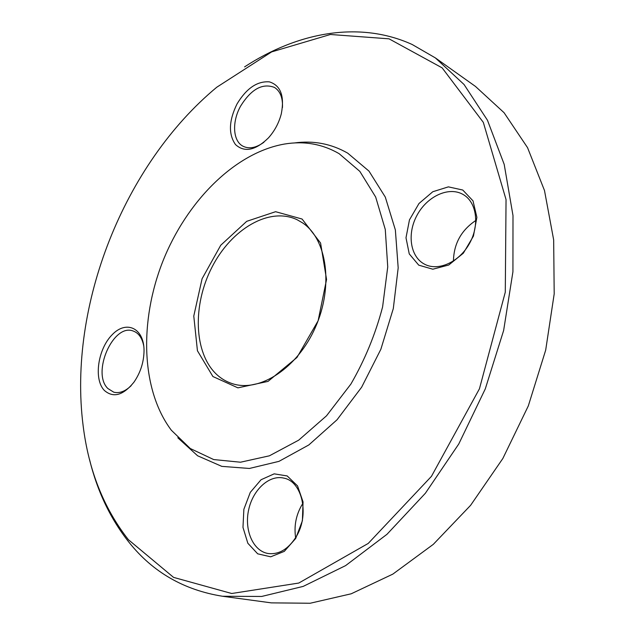 <?xml version="1.0" encoding="UTF-8"?>
<svg xmlns="http://www.w3.org/2000/svg" width="635" height="635" viewBox="0 0 635 635"><rect width="100%" height="100%" fill="white"/><g stroke="black" fill="none" stroke-linecap="round" stroke-linejoin="round"><path stroke-width="0.95" d="M222.536 596.257L271.288 602.869L310.158 603.25L351.195 593.796L392.843 574.111L433.3 544.354L470.614 505.317L502.856 458.47L528.32 405.892L545.687 350.115L554.196 293.886L553.664 239.879L544.489 190.508L527.55 147.661L504.071 112.705L475.448 86.408L435.356 57.896L464.042 84.495L487.466 120.245L504.198 164.386L512.993 215.551L512.929 271.748L503.634 330.478L485.291 388.882L458.74 444.04L425.371 493.252L386.985 534.297L345.583 565.626L303.189 586.399L261.652 596.463L222.536 596.257C184.071 590.098 153.003 572.246 129.318 542.695C110.522 519.065 97.242 491.26 89.479 459.272M244.594 66.873C297.291 32.441 359.077 20.352 412.171 44.498L435.356 57.896M302.641 222.925L297.124 219.726C269.248 206.454 231.307 229.132 211.987 267.192C192.397 305.086 193.683 353.155 216.733 374.531C221.313 378.754 226.512 381.794 232.323 383.651C259.532 392.763 297.577 368.229 315.531 327.057C333.74 286.004 326.969 239.07 302.641 222.925M212.9 376.523L197.437 350.758L193.778 316.047L202.081 278.749L220.75 245.237L246.713 221.329L275.598 211.701L302.077 219.035L320.572 243.014L326.557 279.487L318.119 320.77L296.958 357.489L268.018 381.405L237.919 387.85L212.9 376.523M339.106 153.654C322.326 143.986 304.133 140.787 284.504 144.042C234.704 152.71 186.499 201.589 162.806 261.398C139.2 321.247 140.946 389.874 171.363 430.252L190.302 448.532L213.677 459.557L240.498 462.216L269.399 455.811L298.704 440.158L326.509 415.822L350.885 384.08C364.887 359.862 375.46 334.153 382.595 306.959L387.739 266.89L385.278 229.465L375.666 197.025L359.839 171.379L339.106 153.654M177.816 437.785L197.604 455.779L221.805 466.368L249.396 468.463L278.971 461.359L308.832 444.944L337.042 419.775L361.64 387.207L380.857 349.282L393.303 308.57L398.185 267.867L395.359 229.918L385.294 197.072L368.975 171.109L347.718 153.154C331.287 143.748 313.499 140.343 294.37 142.954M295.688 538.472L284.297 551.378L270.693 556.808L257.683 553.823L247.848 543.266L242.975 527.383L243.872 509.286L250.293 492.363L261.048 479.742L274.169 473.845L287.203 475.956L297.553 485.902L303.046 501.888L302.403 520.724L295.688 538.472M462.764 190.032L473.011 200.858L476.885 217.337L473.432 236.109L463.336 253.198L448.762 265.009L432.816 269.208L418.751 265.16L409.25 253.897L405.995 237.776L409.464 219.877L418.973 203.517L432.784 191.738L448.381 186.865L462.764 190.032M237.045 103.902C246.507 88.289 257.294 80.947 269.415 81.867C280.702 85.455 284.67 96.091 281.313 113.784C278.932 122.904 274.645 130.945 268.438 137.898C255.468 150.503 244.491 152.725 235.498 144.566C228.298 134.223 228.814 120.666 237.045 103.902M104.267 390.358C93.504 379.127 97.893 349.099 112.085 334.82C126.095 319.889 143.954 327.819 144.042 350.409C143.923 361.974 140.557 372.57 133.937 382.199C123.119 395.494 113.22 398.216 104.267 390.358M128.397 539.702L173.569 577.382L231.704 593.503L298.783 583.049L368.229 543.433L431.443 476.353L479.441 388.795L505.285 292.179L506.047 199.581L483.322 122.372L442.143 67.866L389.041 38.83L330.422 34.488L271.645 51.895L216.773 87.225C123.912 164.195 67.953 305.737 83.09 425.394C88.582 470.067 103.68 508.167 128.397 539.702M143.764 346.012C142.2 338.018 138.692 333.026 133.239 331.041C113.324 322.929 91.353 372.888 107.886 388.533L113.744 392.176C119.412 393.589 125.214 391.422 131.159 385.683M282.456 107.569C282.892 97.798 280.226 91.083 274.455 87.424C262.533 82.899 251.269 89.083 240.673 105.989C231.727 121.761 232.767 141.28 243.165 146.296C249.277 149.209 256.207 147.852 263.962 142.216M462.971 194.405C448.667 186.182 427.045 196.398 417.028 215.257C406.773 233.998 410.234 257.191 424.934 264.39C438.587 271.407 459.367 261.985 469.527 243.427C479.862 224.973 476.734 202.255 463.28 194.58L462.971 194.405M453.446 261.033C453.811 243.721 461.28 230.195 475.869 220.432M296.069 536.932C309.761 515.12 302.347 481.52 283.988 478.155C269.454 474.472 252.936 489.561 248.65 509.818C244.126 530.019 252.976 550.91 267.938 553.482C278.773 554.839 288.155 549.323 296.069 536.932M295.624 537.662C293.934 526.24 295.934 515.485 301.617 505.404L302.792 503.531"/></g></svg>
